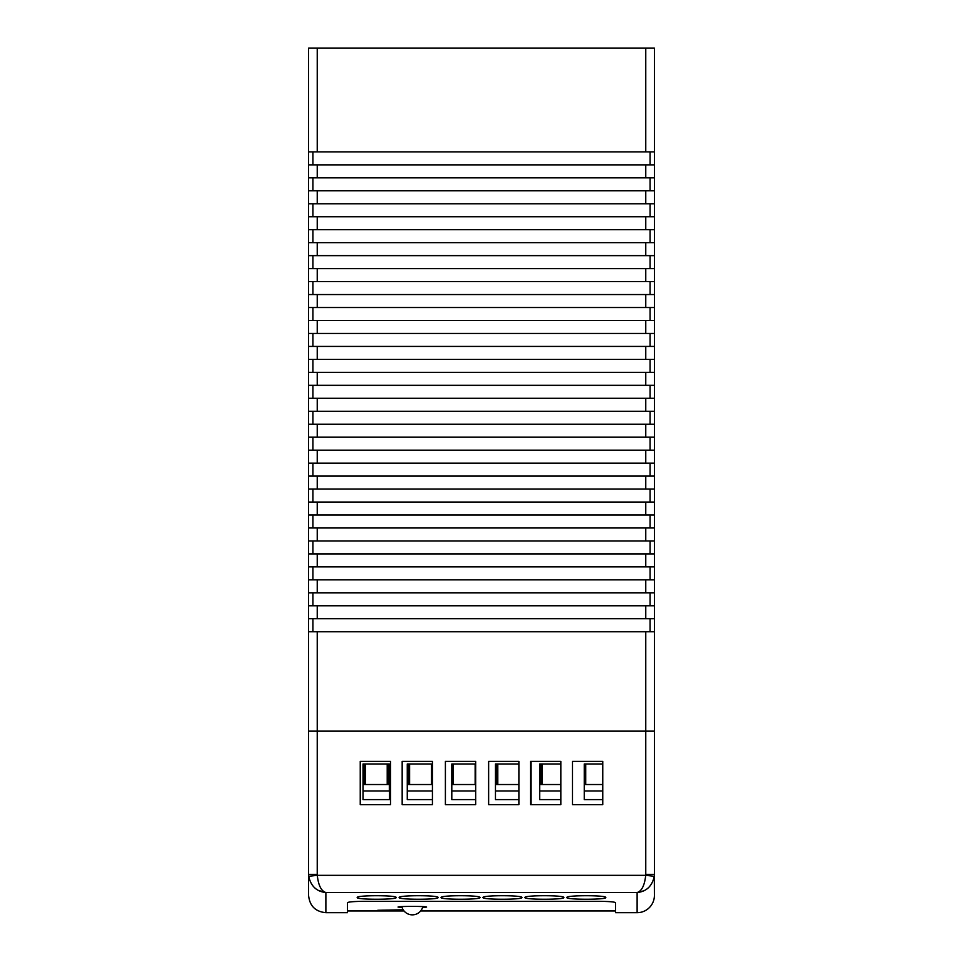 <?xml version="1.0" encoding="UTF-8"?>
<svg xmlns="http://www.w3.org/2000/svg" width="963" height="963" viewBox="0 0 963 963"><rect width="100%" height="100%" fill="white"/><g stroke="black" fill="none" stroke-linecap="round" stroke-linejoin="round"><path stroke-width="1.44" d="M654.407 164.866L654.407 48.15L308.593 48.15L308.593 164.866L654.407 164.866L654.407 177.83L308.593 177.83L308.593 190.794L654.407 190.794L654.407 203.771L308.593 203.771L308.593 216.735L654.407 216.735L654.407 229.7L308.593 229.7L308.593 242.676L654.407 242.676L654.407 255.64L308.593 255.64L308.593 268.605L654.407 268.605L654.407 281.581L308.593 281.581L308.593 294.546L654.407 294.546L654.407 307.51L308.593 307.51L308.593 320.474L654.407 320.474L654.407 333.451L308.593 333.451L308.593 346.415L654.407 346.415L654.407 359.38L308.593 359.38L308.593 372.356L654.407 372.356L654.407 385.32L308.593 385.32L308.593 398.285L654.407 398.285L654.407 411.261L308.593 411.261L308.593 424.226L654.407 424.226L654.407 437.19L308.593 437.19L308.593 450.166L654.407 450.166L654.407 463.131L308.593 463.131L308.593 476.095L654.407 476.095L654.407 489.06L308.593 489.06L308.593 502.036L654.407 502.036L654.407 515L308.593 515L308.593 527.965L654.407 527.965L654.407 540.941L308.593 540.941L308.593 553.906L654.407 553.906L654.407 566.87L308.593 566.87L308.593 579.846L654.407 579.846L654.407 592.811L308.593 592.811L308.593 605.775L654.407 605.775L654.407 618.74L308.593 618.74L308.593 631.716L654.407 631.716L654.407 731.134L308.593 731.134L308.593 874.404L317.236 874.404L317.284 875.343L308.69 876.282L308.593 874.404L308.593 895.397C309.617 905.906 315.383 911.66 325.879 912.683L347.499 912.683L347.499 902.668L347.499 910.962L404.039 910.962M308.593 164.866L308.593 177.83M312.915 151.889L312.915 164.866M650.085 164.866L650.085 151.889M308.593 190.794L308.593 203.771M312.915 177.83L312.915 190.794M650.085 190.794L650.085 177.83M308.593 216.735L308.593 229.7M312.915 203.771L312.915 216.735M650.085 216.735L650.085 203.771M308.593 242.676L308.593 255.64M312.915 229.7L312.915 242.676M650.085 242.676L650.085 229.7M308.593 268.605L308.593 281.581M312.915 255.64L312.915 268.605M650.085 268.605L650.085 255.64M308.593 294.546L308.593 307.51M312.915 281.581L312.915 294.546M650.085 294.546L650.085 281.581M308.593 320.474L308.593 333.451M312.915 307.51L312.915 320.474M650.085 320.474L650.085 307.51M308.593 346.415L308.593 359.38M312.915 333.451L312.915 346.415M650.085 346.415L650.085 333.451M308.593 372.356L308.593 385.32M312.915 359.38L312.915 372.356M650.085 372.356L650.085 359.38M308.593 398.285L308.593 411.261M312.915 385.32L312.915 398.285M650.085 398.285L650.085 385.32M308.593 424.226L308.593 437.19M312.915 411.261L312.915 424.226M650.085 424.226L650.085 411.261M308.593 450.166L308.593 463.131M312.915 437.19L312.915 450.166M650.085 450.166L650.085 437.19M308.593 476.095L308.593 489.06M312.915 463.131L312.915 476.095M650.085 476.095L650.085 463.131M308.593 502.036L308.593 515M312.915 489.06L312.915 502.036M650.085 502.036L650.085 489.06M308.593 527.965L308.593 540.941M312.915 515L312.915 527.965M650.085 527.965L650.085 515M308.593 553.906L308.593 566.87M312.915 540.941L312.915 553.906M650.085 553.906L650.085 540.941M308.593 579.846L308.593 592.811M312.915 566.87L312.915 579.846M650.085 579.846L650.085 566.87M308.593 605.775L308.593 618.74M312.915 592.811L312.915 605.775M650.085 605.775L650.085 592.811M308.593 631.716L308.593 731.134L317.236 731.134L317.236 874.404L317.236 731.134L645.764 731.134L645.764 874.404L654.407 874.404L654.407 895.397L654.31 876.282C652.095 886.189 646.366 891.606 637.121 892.532L643.826 890.823M312.915 618.74L312.915 631.716M650.085 631.716L650.085 618.74M654.407 151.889L308.593 151.889M654.407 190.794L654.407 177.83M654.407 216.735L654.407 203.771M654.407 242.676L654.407 229.7M654.407 268.605L654.407 255.64M654.407 294.546L654.407 281.581M654.407 320.474L654.407 307.51M654.407 346.415L654.407 333.451M654.407 372.356L654.407 359.38M654.407 398.285L654.407 385.32M654.407 424.226L654.407 411.261M654.407 450.166L654.407 437.19M654.407 476.095L654.407 463.131M654.407 502.036L654.407 489.06M654.407 527.965L654.407 515M654.407 553.906L654.407 540.941M654.407 579.846L654.407 566.87M654.407 605.775L654.407 592.811M654.407 631.716L654.407 618.74M347.499 910.962L347.499 902.668C348.498 901.85 354.264 901.404 364.784 901.308L598.216 901.308C608.712 901.392 614.478 901.85 615.501 902.668L615.501 912.683L637.121 912.683A17.286 17.286 0 0 0 654.407 895.397M402.113 907.531L398.068 907.074C397.177 906.171 427.488 906.171 426.597 907.074L422.564 907.531M403.774 910.625L377.761 910.276L403.184 909.782M420.638 910.962L615.501 910.962M483.017 897.528C481.765 899.815 523.162 899.815 521.922 897.528C523.174 895.121 481.789 895.109 483.017 897.528M524.943 897.528C523.691 899.815 565.088 899.815 563.849 897.528C565.112 895.121 523.728 895.109 524.943 897.528M566.87 897.528C565.618 899.815 607.015 899.815 605.775 897.528C607.039 895.121 565.654 895.109 566.87 897.528M357.225 897.528C355.973 899.815 397.37 899.815 396.13 897.528C397.382 895.121 355.997 895.109 357.225 897.528M441.078 897.528C439.826 899.815 481.235 899.815 479.983 897.528C481.247 895.121 439.862 895.109 441.078 897.528M399.151 897.528C397.9 899.815 439.297 899.815 438.057 897.528C439.321 895.121 397.936 895.109 399.151 897.528M432.435 804.623L432.435 761.396L402.173 761.396L402.173 804.623L432.435 804.623M475.662 804.623L475.662 761.396L445.4 761.396L445.4 804.623L475.662 804.623M518.888 804.623L518.888 761.396L488.638 761.396L488.638 804.623L518.888 804.623M602.754 804.623L602.754 761.396L572.491 761.396L572.491 804.623L602.754 804.623M390.509 804.623L390.509 761.396L360.246 761.396L360.246 804.623L390.509 804.623M560.827 804.623L560.827 761.396L530.565 761.396L530.565 804.623L560.827 804.623M308.69 876.282C310.905 886.189 316.634 891.606 325.879 892.532C321.257 891.112 318.392 885.382 317.284 875.343L645.716 875.343L645.764 874.404M645.764 631.716L645.764 731.134L654.407 731.134L654.407 874.404M654.31 876.282L645.716 875.343C644.608 885.382 641.743 891.112 637.121 892.532L325.879 892.532L318.404 890.438M531.082 804.623L531.082 761.396L531.082 804.623M518.888 799.603L495.464 799.603L495.464 763.984L518.888 763.984M496.499 784.532L496.499 763.984M497.799 784.532L497.799 763.984M495.464 790.96L518.888 790.96M518.888 784.532L495.464 784.532M602.754 799.603L584.252 799.603L584.252 763.984L602.754 763.984M560.827 799.603L539.725 799.603L539.725 763.984L560.827 763.984M540.761 784.532L540.761 763.984M584.421 784.532L584.421 763.984M585.721 784.532L585.721 763.984M542.061 784.532L542.061 763.984M584.252 790.96L602.754 790.96M539.725 790.96L560.827 790.96M602.754 784.532L584.252 784.532M560.827 784.532L539.725 784.532M389.389 799.603L389.389 763.984L363.015 763.984L363.015 799.603L389.389 799.603M364.05 784.532L364.05 763.984M388.522 784.532L388.522 763.984M387.222 784.532L387.222 763.984M365.35 784.532L365.35 763.984M363.015 790.96L389.389 790.96M389.329 790.96L389.329 784.532L363.015 784.532M475.662 799.603L451.803 799.603L451.803 763.984L475.662 763.984M432.435 799.603L407.277 799.603L407.277 763.984L432.435 763.984M408.312 784.532L408.312 763.984M451.972 784.532L451.972 763.984M475.144 784.532L475.144 763.984M453.272 784.532L453.272 763.984M431.484 784.532L431.484 763.984M409.612 784.532L409.612 763.984M451.803 790.96L475.662 790.96M407.277 790.96L432.435 790.96M475.662 784.532L451.803 784.532M432.435 784.532L407.277 784.532M401.836 906.604A10.81 10.81 0 0 0 422.841 906.604M317.236 164.866L317.236 177.83M645.764 164.866L645.764 177.83M317.236 190.794L317.236 203.771M645.764 190.794L645.764 203.771M317.236 216.735L317.236 229.7M645.764 216.735L645.764 229.7M317.236 242.676L317.236 255.64M645.764 242.676L645.764 255.64M317.236 268.605L317.236 281.581M645.764 268.605L645.764 281.581M317.236 294.546L317.236 307.51M645.764 294.546L645.764 307.51M317.236 320.474L317.236 333.451M645.764 320.474L645.764 333.451M317.236 346.415L317.236 359.38M645.764 346.415L645.764 359.38M317.236 372.356L317.236 385.32M645.764 372.356L645.764 385.32M317.236 398.285L317.236 411.261M645.764 398.285L645.764 411.261M317.236 424.226L317.236 437.19M645.764 424.226L645.764 437.19M317.236 450.166L317.236 463.131M645.764 450.166L645.764 463.131M317.236 476.095L317.236 489.06M645.764 476.095L645.764 489.06M317.236 502.036L317.236 515M645.764 502.036L645.764 515M317.236 527.965L317.236 540.941M645.764 527.965L645.764 540.941M317.236 553.906L317.236 566.87M645.764 553.906L645.764 566.87M317.236 579.846L317.236 592.811M645.764 579.846L645.764 592.811M317.236 605.775L317.236 618.74M645.764 605.775L645.764 618.74M317.236 631.716L317.236 731.134M317.236 48.15L317.236 151.889M645.764 48.15L645.764 151.889M637.121 912.683L637.121 892.532M325.879 892.532L325.879 912.683"/></g></svg>
